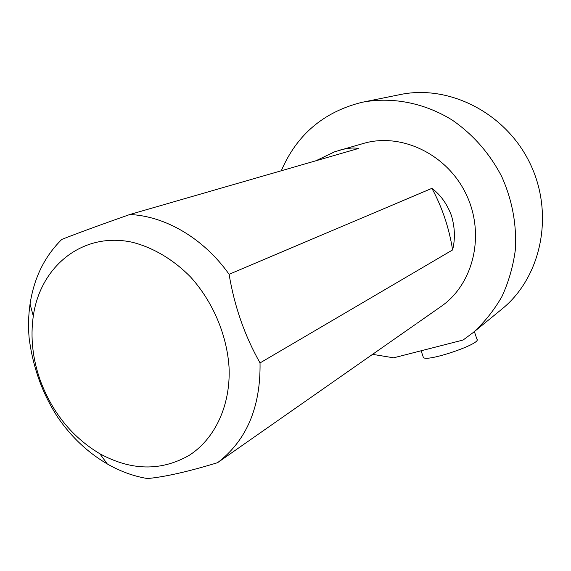 <?xml version="1.0" encoding="UTF-8"?>
<svg xmlns="http://www.w3.org/2000/svg" width="571" height="571" viewBox="0 0 571 571"><rect width="100%" height="100%" fill="white"/><g stroke="black" fill="none" stroke-linecap="round" stroke-linejoin="round"><path stroke-width="0.86" d="M281.296 170.765C296.799 134.685 323.7 111.866 362 102.302C391.777 96.57 424.274 102.687 452.36 120.167C473.202 134.599 489.661 153.406 501.731 176.589C512.387 200.464 516.898 225.067 515.27 250.405C513.022 266.778 508.561 282.195 501.866 296.656C494.022 310.324 484.472 322.287 473.209 332.536L463.102 340.023L393.64 357.817L372.57 354.341M315.899 160.772L334.792 151.729L363.049 143.564C400.692 132.179 446.808 153.82 466 193.933C485.493 233.903 473.823 283.587 441.569 306.12L440.419 306.927M364.12 101.874L399.15 94.786C448.342 83.916 505.635 112.558 529.974 163.306C554.598 213.918 541.472 276.721 502.451 308.647L500.981 309.846M40.434 380.886C32.654 359.095 30.27 337.475 33.296 316.034C40.391 266 83.016 231.419 132.365 242.275C153.214 247.578 173.47 259.591 190.693 277.113C212.797 301.645 226.844 334.627 229.035 367.032C230.862 405.217 214.896 439.028 189.051 455.43C160.943 471.353 131.194 470.782 99.804 453.724C72.339 437.25 52.553 412.969 40.434 380.886M260.041 362.92C244.731 335.891 234.417 306.349 229.092 274.287L431.912 188.344C440.576 194.868 447.072 203.926 451.411 215.517C454.937 227.401 455.337 238.878 452.603 249.934L260.041 362.92C260.676 407.351 246.522 440.605 217.572 462.688L416.28 323.793M339.238 150.28C347.311 148.096 353.706 147.496 358.424 148.496L129.795 214.51C165.433 216.031 203.868 238.542 229.092 274.287M129.795 214.51C100.339 224.867 77.685 233.161 61.825 239.399C44.624 256.329 34.032 277.884 30.049 304.065C28.429 315.121 28.122 326.419 29.128 337.975C32.911 367.438 42.518 393.969 57.942 417.565C71.468 437.179 87.92 452.646 107.277 463.945C120.217 471.375 133.614 476.243 147.468 478.555C164.969 476.906 188.337 471.617 217.572 462.688M452.603 249.934C449.056 227.8 442.161 207.273 431.912 188.344M423.161 356.775L423.361 357.375C426.009 362.649 482.481 343.457 476.921 339.174L474.373 331.587M473.209 332.536L502.451 308.647M99.804 453.724L107.277 463.945M33.296 316.034L30.049 304.065M417.273 323.107L441.569 306.12M421.12 350.78L423.361 357.375"/></g></svg>
